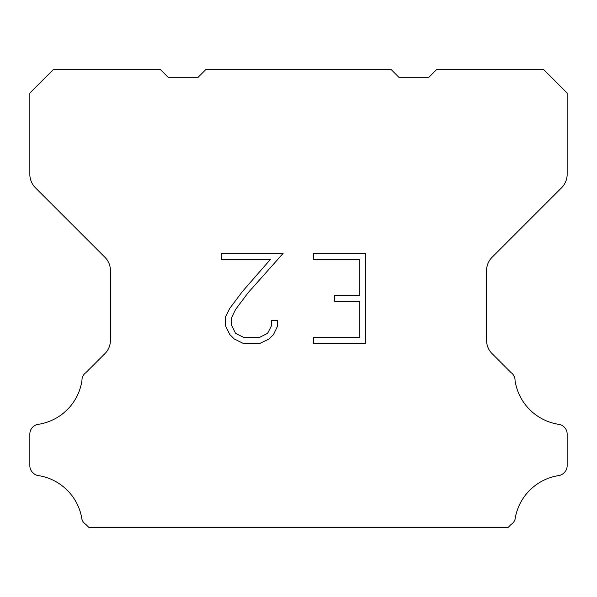 <?xml version="1.0" encoding="UTF-8"?>
<svg xmlns="http://www.w3.org/2000/svg" width="597" height="597" viewBox="0 0 597 597"><rect width="100%" height="100%" fill="white"/><g stroke="black" fill="none" stroke-linecap="round" stroke-linejoin="round"><path stroke-width="0.9" d="M359.775 337.29L359.775 301.358L334.626 301.358L334.626 295.373L359.775 295.373L359.775 259.441L313.634 259.441L313.634 253.456L365.76 253.456L365.76 343.275L313.634 343.275L313.634 337.29L359.775 337.29M277.702 320.499L277.702 325.887L273.433 334.656L268.986 339.014L260.217 343.275L242.964 343.275L234.248 338.947L229.808 334.559L225.479 325.79L225.479 316.903L229.808 308.313L242.494 291.411L270.389 259.441L221.323 259.441L221.323 253.456L283.082 253.456L248.113 292.739L235.651 309.336L231.621 317.529L231.621 325.417L235.539 333.32L243.486 337.29L259.747 337.29L267.643 333.305L271.62 325.417L271.62 320.499L277.702 320.499M206.047 69.356L390.953 69.356L398.856 77.259L428.877 77.259L436.78 69.356L543.449 69.356L567.15 93.065L567.15 174.354A18.962 18.962 0 0 1 561.598 187.764L492.107 257.255A18.962 18.962 0 0 0 486.555 270.665L486.555 340.245A18.962 18.962 0 0 0 492.107 353.655L511.039 372.58A9.485 9.485 0 0 1 515.039 380.528A52.148 52.148 0 0 0 558.867 424.363A9.485 9.485 0 0 1 564.165 427.034L564.374 427.236A9.485 9.485 0 0 1 567.15 433.944L567.15 465.802A9.485 9.485 0 0 1 564.374 472.503L563.964 472.914A9.485 9.485 0 0 1 558.695 475.585A52.148 52.148 0 0 0 515.062 519.218A9.485 9.485 0 0 1 511.069 524.487L507.913 527.644L89.087 527.644L85.931 524.487A9.485 9.485 0 0 1 81.938 519.218A52.148 52.148 0 0 0 38.305 475.585A9.485 9.485 0 0 1 33.036 472.914L32.626 472.503A9.485 9.485 0 0 1 29.85 465.802L29.85 433.944A9.485 9.485 0 0 1 32.626 427.236L32.835 427.034A9.485 9.485 0 0 1 38.133 424.363A52.148 52.148 0 0 0 81.961 380.528A9.485 9.485 0 0 1 85.961 372.58L104.893 353.655A18.962 18.962 0 0 0 110.445 340.245L110.445 270.665A18.962 18.962 0 0 0 104.893 257.255L35.402 187.764A18.962 18.962 0 0 1 29.85 174.354L29.85 93.065L53.551 69.356L160.22 69.356L168.123 77.259L198.144 77.259L206.047 69.356"/></g></svg>
